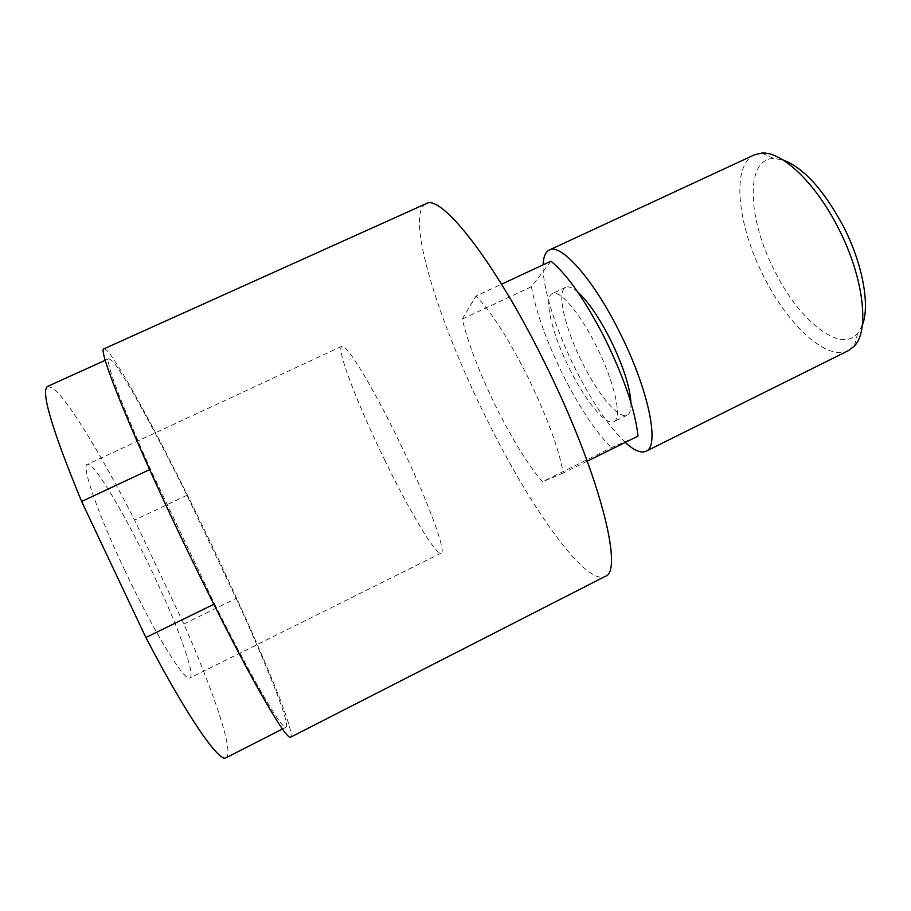 <?xml version="1.0" encoding="UTF-8"?>
<svg xmlns="http://www.w3.org/2000/svg" width="911" height="911" viewBox="0 0 911 911"><rect width="100%" height="100%" fill="white"/><g stroke="black" fill="none" stroke-linecap="round" stroke-linejoin="round"><path stroke-width="0.68" stroke-dasharray="4.55 3.42" d="M214.552 603.925C254.226 682.908 282.74 730.838 285.997 727.217L286.544 726.135C287.671 717.378 265.34 662.195 236.165 598.413L186.96 495.265C155.007 430.937 123.976 374.125 112.611 361.223L108.899 358.649C105.289 361.621 119.136 398.483 150.44 469.245L214.552 603.925L213.8 604.289M47.588 386.366L53.009 388.188C67.972 399.61 101.736 455.659 134.589 520.079L183.885 624.024C212.274 688.716 231.986 745.676 227.306 756.312L226.053 757.77M149.655 469.62L150.44 469.245M425.972 203.745C404.678 214.108 438.225 321.469 485.13 415.871C528.414 504.694 585.158 586.046 605.052 576.458M103.979 348.811C111.188 346.533 165.893 448.679 212.73 547.158C256.856 639.374 296.53 733.423 290.598 737.204M587.31 461.182L563.271 473.071C558.796 448.565 546.93 416.429 527.674 376.653C507.894 337.491 490.642 310.651 475.895 296.143L501.551 284.198M550.939 261.195L531.409 286.714L462.241 319.078C468.345 343.914 479.505 372.929 495.698 406.124C512.119 439.193 527.685 464.416 542.421 481.794L611.338 447.722L638.019 436.096M531.409 286.714C536.044 311.995 546.418 341.078 562.531 373.954C578.94 406.67 595.202 431.256 611.338 447.722M630.981 402.787C631.198 409.62 629.922 413.742 627.144 415.143C618.842 419.698 597.798 394.281 582.106 362.316C564.877 328.165 556.268 291.144 565.72 287.307C568.544 286.008 572.563 287.591 577.756 292.032M569.386 368.431C585.09 400.464 605.883 426.063 613.843 421.668C622.566 418.741 614.709 382.529 596.546 346.522C580.068 313.088 559.548 289.197 552.317 293.604C543.218 297.271 552.157 334.223 569.386 368.431M625.231 442.427C608.559 426.337 591.786 401.523 574.932 367.987C555.585 329.213 542.136 286.817 543.093 264.85M848.54 350.564C827.142 361.69 787.992 325.273 763.999 276.978C737.386 225.677 730.724 165.244 754.479 154.813M862.307 325.261L857.672 333.324C840.432 354.174 798.993 320.308 774.805 271.25C747.726 219.608 744.663 158.856 773.655 158.446L782.834 159.858M384.522 459.645C409.221 510.65 436.153 556.04 441.14 553.102C447.096 552.658 427.031 498.271 397.925 438.863C371.289 383.986 345.702 342.65 341.784 346.317C335.943 348.48 357.852 405.099 384.522 459.645M124.591 569.933C153.754 631.961 185.24 682.965 189.909 678C195.979 675.427 177.201 624.206 152.091 571.527C125.456 514.966 93.503 461 87.285 464.416C81.204 465.293 97.466 512.836 124.591 569.933M563.271 473.071L542.421 481.794M462.241 319.078L475.895 296.143M186.96 495.265L134.589 520.079M183.885 624.024L236.165 598.413M285.997 727.217L282.421 729.039M108.899 358.649L105.243 360.3M627.144 415.143L613.843 421.668M773.655 158.446L761.71 153.082M441.14 553.102L189.909 678M341.784 346.317L87.285 464.416M857.672 333.324L854.404 345.998M565.72 287.307L552.317 293.604"/><path stroke-width="1.37" d="M213.8 604.289L145.885 637.518L81.626 501.483C51.87 429.252 40.528 390.887 47.588 386.366L105.243 360.3M282.421 729.039L226.053 757.77C219.46 763.111 187.062 716.638 145.885 637.518M81.626 501.483L149.655 469.62M544.106 361.519C494.468 260.592 440.639 193.166 425.972 203.745L103.979 348.811C97.158 347.626 129.442 429.104 180.253 535.622C206.843 591.467 234.947 646.799 255.353 683.785C275.919 720.703 287.671 738.514 290.598 737.204L605.052 576.458C624.49 572.154 598.948 471.203 544.106 361.519M587.31 461.182L638.019 436.096C635.343 410.986 624.456 378.748 605.36 339.404C585.557 300.755 567.416 274.689 550.939 261.195L501.551 284.198M577.756 292.032C588.142 301.404 599.062 317.335 610.518 339.814C623.078 365.721 629.9 386.708 630.981 402.787M543.093 264.85C543.411 256.879 545.473 251.937 549.299 250.024C560.891 242.861 593.528 279.404 619.753 332.504C648.757 389.806 660.088 446.663 645.99 451.264C640.98 453.45 634.056 450.512 625.231 442.427M549.299 250.024L754.479 154.813L761.71 153.082C781.797 151.226 815.447 182.735 838.166 227.784C863.617 276.705 869.857 330.386 854.404 345.998L848.54 350.564L645.99 451.264M782.834 159.858C803.479 167.635 823.601 189.704 843.222 226.065C862.706 263.689 870.29 305.743 862.307 325.261"/></g></svg>
